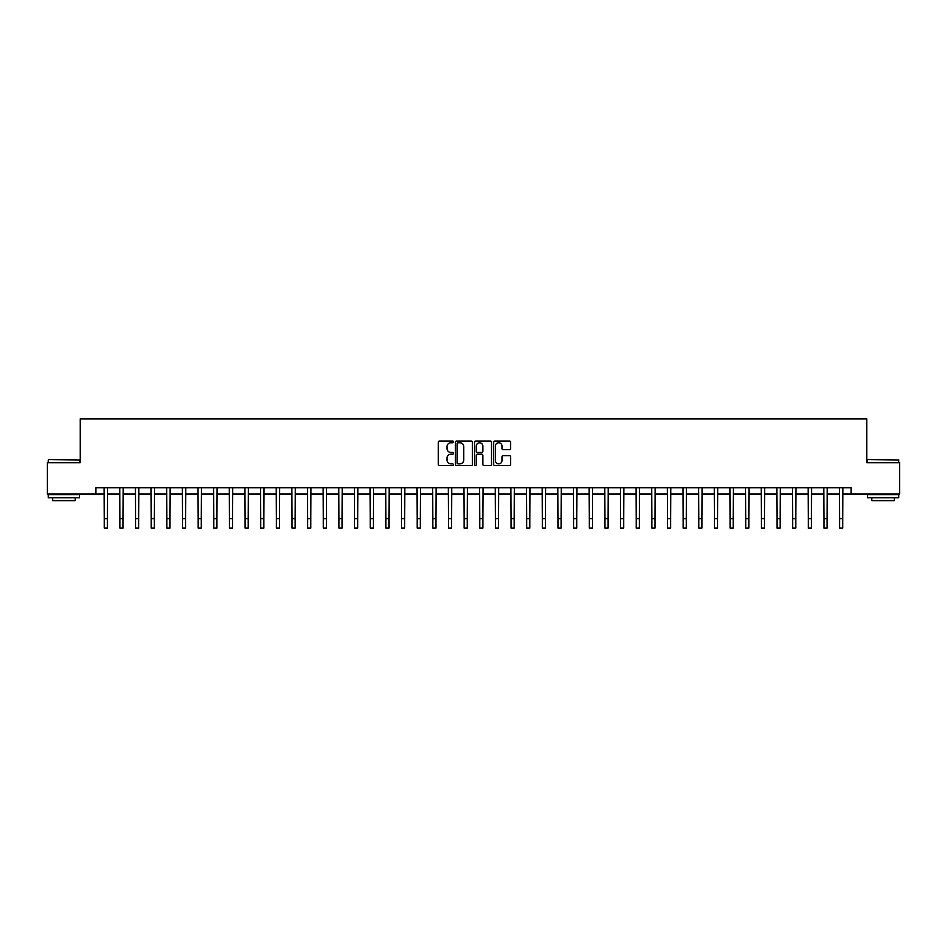 <?xml version="1.0" encoding="UTF-8"?>
<svg xmlns="http://www.w3.org/2000/svg" width="947" height="947" viewBox="0 0 947 947"><rect width="100%" height="100%" fill="white"/><g stroke="black" fill="none" stroke-linecap="round" stroke-linejoin="round"><path stroke-width="1.42" d="M453.471 441.894A0.864 0.864 0 0 0 452.619 441.03L439.562 441.03A1.231 1.231 0 0 0 438.331 442.261L438.331 464.373A1.231 1.231 0 0 0 439.562 465.604L452.619 465.604A0.864 0.864 0 0 0 453.471 464.74A0.864 0.864 0 0 0 452.619 463.888L450.926 463.888A3.93 3.93 0 0 1 446.996 459.958L446.996 458.111A3.93 3.93 0 0 1 450.926 454.181L452.619 454.181A0.864 0.864 0 0 0 453.471 453.317A0.864 0.864 0 0 0 452.619 452.465L450.926 452.465A3.93 3.93 0 0 1 446.996 448.523L446.996 446.688A3.93 3.93 0 0 1 450.926 442.758L452.619 442.758A0.864 0.864 0 0 0 453.471 441.894M509.403 449.695A1.231 1.231 0 0 0 510.634 448.464L510.634 442.261A1.231 1.231 0 0 0 509.403 441.03L494.902 441.03A1.231 1.231 0 0 0 493.683 442.261L493.683 464.373A1.231 1.231 0 0 0 494.902 465.604L509.403 465.604A1.231 1.231 0 0 0 510.634 464.373L510.634 456.88A1.231 1.231 0 0 0 509.403 455.649L503.2 455.649A1.231 1.231 0 0 0 501.969 456.88L501.969 460.597A3.291 3.291 0 0 1 498.678 463.888A3.291 3.291 0 0 1 495.399 460.597L495.399 446.037A3.291 3.291 0 0 1 498.678 442.758A3.291 3.291 0 0 1 501.969 446.037L501.969 448.464A1.231 1.231 0 0 0 503.2 449.695L509.403 449.695M95.848 493.991L47.35 493.991L47.35 462.704L80.199 462.704L80.199 418.905L866.801 418.905L866.801 462.704L899.65 462.704L899.65 493.991L851.152 493.991L851.152 487.741L95.848 487.741L95.848 493.991L104.3 493.991M472.423 442.261A1.231 1.231 0 0 0 471.192 441.03L456.703 441.03A1.231 1.231 0 0 0 455.471 442.261L455.471 464.373A1.231 1.231 0 0 0 456.703 465.604L471.192 465.604A1.231 1.231 0 0 0 472.423 464.373L472.423 442.261M475.808 441.03L490.297 441.03A1.231 1.231 0 0 1 491.529 442.261L491.529 464.373A1.231 1.231 0 0 1 490.297 465.604L484.095 465.604A1.231 1.231 0 0 1 482.863 464.373L482.863 455.412A1.231 1.231 0 0 0 481.644 454.181L477.525 454.181A1.231 1.231 0 0 0 476.294 455.412L476.294 464.74A0.864 0.864 0 0 1 475.43 465.604A0.864 0.864 0 0 1 474.577 464.74L474.577 442.261A1.231 1.231 0 0 1 475.808 441.03M107.425 493.991L119.938 493.991M123.063 493.991L135.587 493.991M138.712 493.991L151.224 493.991M154.361 493.991L166.873 493.991M169.998 493.991L182.522 493.991M185.648 493.991L198.16 493.991M201.285 493.991L213.809 493.991M216.934 493.991L229.446 493.991M232.583 493.991L245.095 493.991M248.221 493.991L260.733 493.991M263.87 493.991L276.382 493.991M279.507 493.991L292.031 493.991M295.156 493.991L307.668 493.991M310.805 493.991L323.318 493.991M326.443 493.991L338.955 493.991M342.092 493.991L354.604 493.991M357.729 493.991L370.253 493.991M373.378 493.991L385.891 493.991M389.016 493.991L401.54 493.991M404.665 493.991L417.177 493.991M420.314 493.991L432.826 493.991M435.951 493.991L448.464 493.991M451.601 493.991L464.113 493.991M467.238 493.991L479.762 493.991M482.887 493.991L495.399 493.991M498.536 493.991L511.049 493.991M514.174 493.991L526.686 493.991M529.823 493.991L542.335 493.991M545.46 493.991L557.984 493.991M561.109 493.991L573.622 493.991M576.747 493.991L589.271 493.991M592.396 493.991L604.908 493.991M608.045 493.991L620.557 493.991M623.682 493.991L636.195 493.991M639.332 493.991L651.844 493.991M654.969 493.991L667.493 493.991M670.618 493.991L683.13 493.991M686.267 493.991L698.779 493.991M701.905 493.991L714.417 493.991M717.554 493.991L730.066 493.991M733.191 493.991L745.715 493.991M748.84 493.991L761.352 493.991M764.478 493.991L777.002 493.991M780.127 493.991L792.639 493.991M795.776 493.991L808.288 493.991M811.413 493.991L823.937 493.991M827.062 493.991L839.575 493.991M842.7 493.991L851.152 493.991M458.052 442.758A0.864 0.864 0 0 0 457.188 443.61L457.188 463.024A0.864 0.864 0 0 0 458.052 463.888L459.828 463.888A3.93 3.93 0 0 0 463.77 459.958L463.77 446.688A3.93 3.93 0 0 0 459.828 442.758L458.052 442.758M482.863 446.096A3.291 3.291 0 0 0 479.584 442.817A3.291 3.291 0 0 0 476.294 446.096L476.294 451.234A1.231 1.231 0 0 0 477.525 452.465L481.644 452.465A1.231 1.231 0 0 0 482.863 451.234L482.863 446.096M104.146 487.741L104.3 518.707L107.425 518.707L107.567 487.741M104.3 518.707L104.3 528.095L107.425 528.095L107.425 518.707M119.796 487.741L119.938 518.707L123.063 518.707L123.217 487.741M119.938 518.707L119.938 528.095L123.063 528.095L123.063 518.707M135.433 487.741L135.587 518.707L138.712 518.707L138.866 487.741M135.587 518.707L135.587 528.095L138.712 528.095L138.712 518.707M151.082 487.741L151.224 518.707L154.361 518.707L154.503 487.741M151.224 518.707L151.224 528.095L154.361 528.095L154.361 518.707M166.719 487.741L166.873 518.707L169.998 518.707L170.152 487.741M166.873 518.707L166.873 528.095L169.998 528.095L169.998 518.707M48.664 459.579L79.572 459.958L48.664 459.579M63.934 497.743L48.285 497.743L48.285 494.618L79.572 494.618L79.572 497.743L63.934 497.743M75.192 497.743L75.192 500.632L52.665 500.632L52.665 497.743M867.795 459.579L898.715 459.958L867.795 459.579M883.066 497.743L867.428 497.743L867.428 494.618L898.715 494.618L898.715 497.743L883.066 497.743M894.335 497.743L894.335 500.632L871.808 500.632L871.808 497.743M182.369 487.741L182.522 518.707L185.648 518.707L185.79 487.741M182.522 518.707L182.522 528.095L185.648 528.095L185.648 518.707M198.018 487.741L198.16 518.707L201.285 518.707L201.439 487.741M198.16 518.707L198.16 528.095L201.285 528.095L201.285 518.707M213.655 487.741L213.809 518.707L216.934 518.707L217.088 487.741M213.809 518.707L213.809 528.095L216.934 528.095L216.934 518.707M229.304 487.741L229.446 518.707L232.583 518.707L232.725 487.741M229.446 518.707L229.446 528.095L232.583 528.095L232.583 518.707M244.942 487.741L245.095 518.707L248.221 518.707L248.374 487.741M245.095 518.707L245.095 528.095L248.221 528.095L248.221 518.707M260.591 487.741L260.733 518.707L263.87 518.707L264.012 487.741M260.733 518.707L260.733 528.095L263.87 528.095L263.87 518.707M276.228 487.741L276.382 518.707L279.507 518.707L279.661 487.741M276.382 518.707L276.382 528.095L279.507 528.095L279.507 518.707M291.877 487.741L292.031 518.707L295.156 518.707L295.298 487.741M292.031 518.707L292.031 528.095L295.156 528.095L295.156 518.707M307.526 487.741L307.668 518.707L310.805 518.707L310.947 487.741M307.668 518.707L307.668 528.095L310.805 528.095L310.805 518.707M323.164 487.741L323.318 518.707L326.443 518.707L326.597 487.741M323.318 518.707L323.318 528.095L326.443 528.095L326.443 518.707M338.813 487.741L338.955 518.707L342.092 518.707L342.234 487.741M338.955 518.707L338.955 528.095L342.092 528.095L342.092 518.707M354.45 487.741L354.604 518.707L357.729 518.707L357.883 487.741M354.604 518.707L354.604 528.095L357.729 528.095L357.729 518.707M370.099 487.741L370.253 518.707L373.378 518.707L373.52 487.741M370.253 518.707L370.253 528.095L373.378 528.095L373.378 518.707M385.749 487.741L385.891 518.707L389.016 518.707L389.17 487.741M385.891 518.707L385.891 528.095L389.016 528.095L389.016 518.707M401.386 487.741L401.54 518.707L404.665 518.707L404.819 487.741M401.54 518.707L401.54 528.095L404.665 528.095L404.665 518.707M417.035 487.741L417.177 518.707L420.314 518.707L420.456 487.741M417.177 518.707L417.177 528.095L420.314 528.095L420.314 518.707M432.672 487.741L432.826 518.707L435.951 518.707L436.105 487.741M432.826 518.707L432.826 528.095L435.951 528.095L435.951 518.707M448.322 487.741L448.464 518.707L451.601 518.707L451.743 487.741M448.464 518.707L448.464 528.095L451.601 528.095L451.601 518.707M463.959 487.741L464.113 518.707L467.238 518.707L467.392 487.741M464.113 518.707L464.113 528.095L467.238 528.095L467.238 518.707M479.608 487.741L479.762 518.707L482.887 518.707L483.041 487.741M479.762 518.707L479.762 528.095L482.887 528.095L482.887 518.707M495.257 487.741L495.399 518.707L498.536 518.707L498.678 487.741M495.399 518.707L495.399 528.095L498.536 528.095L498.536 518.707M510.895 487.741L511.049 518.707L514.174 518.707L514.328 487.741M511.049 518.707L511.049 528.095L514.174 528.095L514.174 518.707M526.544 487.741L526.686 518.707L529.823 518.707L529.965 487.741M526.686 518.707L526.686 528.095L529.823 528.095L529.823 518.707M542.181 487.741L542.335 518.707L545.46 518.707L545.614 487.741M542.335 518.707L542.335 528.095L545.46 528.095L545.46 518.707M557.83 487.741L557.984 518.707L561.109 518.707L561.251 487.741M557.984 518.707L557.984 528.095L561.109 528.095L561.109 518.707M573.48 487.741L573.622 518.707L576.747 518.707L576.901 487.741M573.622 518.707L573.622 528.095L576.747 528.095L576.747 518.707M589.117 487.741L589.271 518.707L592.396 518.707L592.55 487.741M589.271 518.707L589.271 528.095L592.396 528.095L592.396 518.707M604.766 487.741L604.908 518.707L608.045 518.707L608.187 487.741M604.908 518.707L604.908 528.095L608.045 528.095L608.045 518.707M620.403 487.741L620.557 518.707L623.682 518.707L623.836 487.741M620.557 518.707L620.557 528.095L623.682 528.095L623.682 518.707M636.053 487.741L636.195 518.707L639.332 518.707L639.474 487.741M636.195 518.707L636.195 528.095L639.332 528.095L639.332 518.707M651.702 487.741L651.844 518.707L654.969 518.707L655.123 487.741M651.844 518.707L651.844 528.095L654.969 528.095L654.969 518.707M667.339 487.741L667.493 518.707L670.618 518.707L670.772 487.741M667.493 518.707L667.493 528.095L670.618 528.095L670.618 518.707M682.988 487.741L683.13 518.707L686.267 518.707L686.409 487.741M683.13 518.707L683.13 528.095L686.267 528.095L686.267 518.707M698.626 487.741L698.779 518.707L701.905 518.707L702.058 487.741M698.779 518.707L698.779 528.095L701.905 528.095L701.905 518.707M714.275 487.741L714.417 518.707L717.554 518.707L717.696 487.741M714.417 518.707L714.417 528.095L717.554 528.095L717.554 518.707M729.912 487.741L730.066 518.707L733.191 518.707L733.345 487.741M730.066 518.707L730.066 528.095L733.191 528.095L733.191 518.707M745.561 487.741L745.715 518.707L748.84 518.707L748.982 487.741M745.715 518.707L745.715 528.095L748.84 528.095L748.84 518.707M761.21 487.741L761.352 518.707L764.478 518.707L764.631 487.741M761.352 518.707L761.352 528.095L764.478 528.095L764.478 518.707M776.848 487.741L777.002 518.707L780.127 518.707L780.281 487.741M777.002 518.707L777.002 528.095L780.127 528.095L780.127 518.707M792.497 487.741L792.639 518.707L795.776 518.707L795.918 487.741M792.639 518.707L792.639 528.095L795.776 528.095L795.776 518.707M808.134 487.741L808.288 518.707L811.413 518.707L811.567 487.741M808.288 518.707L808.288 528.095L811.413 528.095L811.413 518.707M823.783 487.741L823.937 518.707L827.062 518.707L827.205 487.741M823.937 518.707L823.937 528.095L827.062 528.095L827.062 518.707M839.433 487.741L839.575 518.707L842.7 518.707L842.854 487.741M839.575 518.707L839.575 528.095L842.7 528.095L842.7 518.707M48.285 462.704L48.285 459.958M55.423 494.618L55.423 493.991M72.446 494.618L72.446 493.991M79.572 462.704L79.572 459.958M867.428 462.704L867.428 459.958M874.554 494.618L874.554 493.991M891.577 494.618L891.577 493.991M898.715 462.704L898.715 459.958"/></g></svg>
